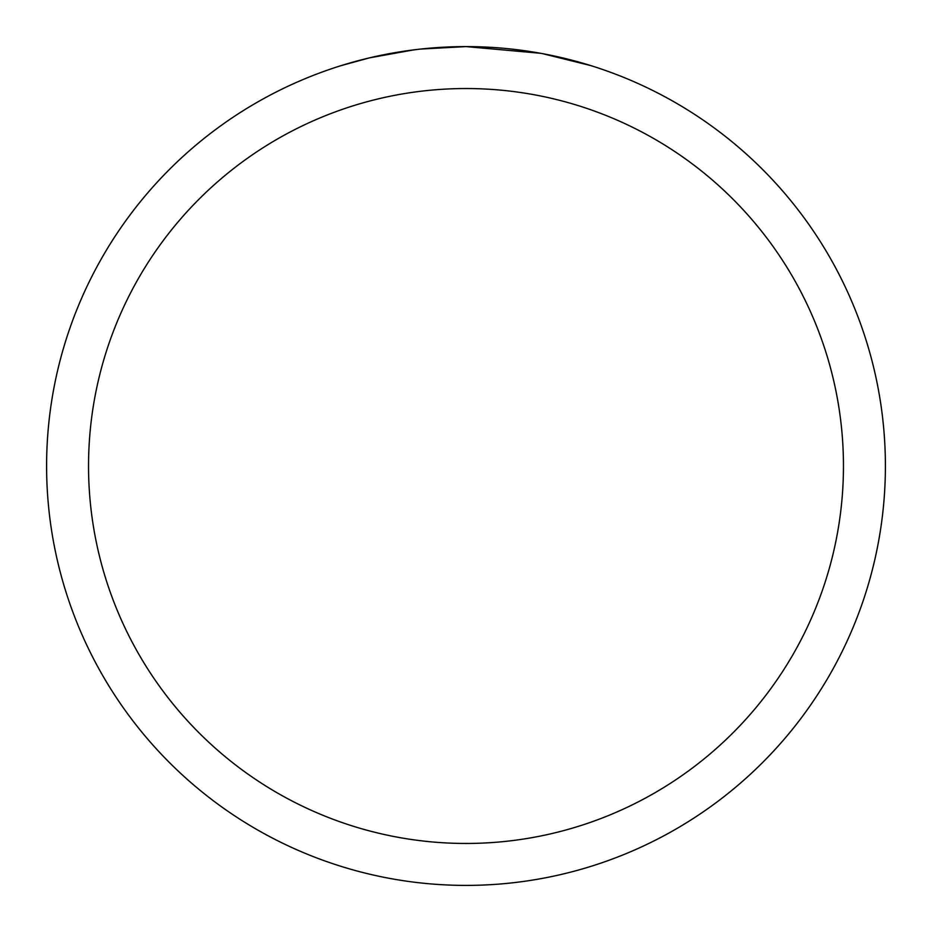 <?xml version="1.0" encoding="UTF-8"?>
<svg xmlns="http://www.w3.org/2000/svg" width="932" height="932" viewBox="0 0 932 932"><rect width="100%" height="100%" fill="white"/><g stroke="black" fill="none" stroke-linecap="round" stroke-linejoin="round"><path stroke-width="1.4" d="M474.365 46.682L480.201 46.845M517.644 49.792L519.415 50.013M540.502 53.275L466 46.6A419.4 419.4 0 0 1 885.4 466A419.4 419.4 0 0 1 466 885.4A419.4 419.4 0 0 1 46.6 466A419.4 419.4 0 0 1 466 46.6L420.67 49.058M542.482 53.637L590.597 65.543M466 88.54A377.46 377.46 0 0 1 843.46 466A377.46 377.46 0 0 1 466 843.46A377.46 377.46 0 0 1 88.54 466A377.46 377.46 0 0 1 466 88.54M418.701 49.279L403.3 51.318M341.415 65.543L369.526 57.854L413.587 49.897M424.98 48.615L431.924 47.986M435.256 47.73L437.574 47.567"/></g></svg>
